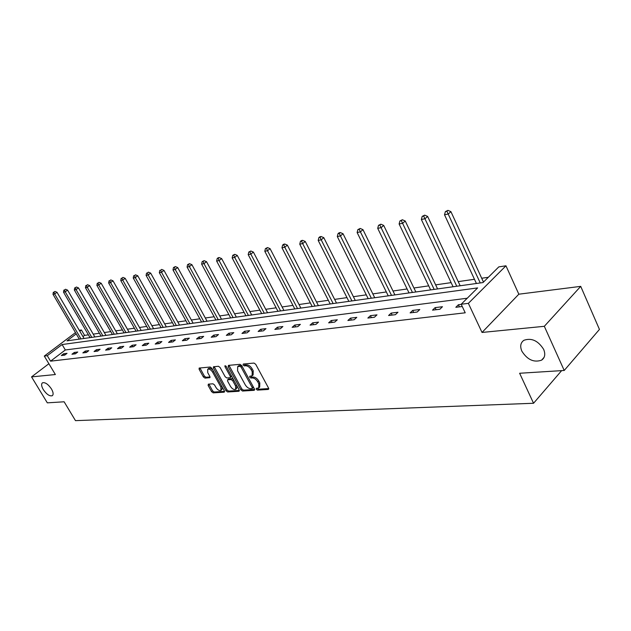 <?xml version="1.0" encoding="UTF-8"?>
<svg xmlns="http://www.w3.org/2000/svg" width="631" height="631" viewBox="0 0 631 631"><rect width="100%" height="100%" fill="white"/><g stroke="black" fill="none" stroke-linecap="round" stroke-linejoin="round"><path stroke-width="0.95" d="M51.458 388.948C48.145 384.184 45.156 382.126 42.49 382.796C41.11 383.948 41.378 386.211 43.294 389.603C46.591 394.351 49.573 396.394 52.247 395.732C53.627 394.604 53.359 392.34 51.458 388.948M543.662 349.385C538.133 340.677 531.547 337.648 523.896 340.29C520.536 342.696 519.849 346.316 521.845 351.144C527.327 359.78 533.913 362.786 541.587 360.159C544.916 357.801 545.61 354.204 543.662 349.385M256.257 389.248L257.456 390.116L268.23 389.445L268.546 388.065L255.721 364.308L253.985 363.07L243.282 364.032L243.085 365.018L244.284 365.877L245.656 365.751C247.738 365.838 249.568 367.147 251.146 369.687L252.219 371.659L252.116 375.847L249.718 376.265L249.695 377.18L250.893 378.032L252.266 377.93C254.356 378.04 256.186 379.357 257.756 381.873L258.82 383.837L258.718 387.955L256.281 388.357L256.257 389.248M257.196 388.254L258.442 389.224L268.735 388.57M244.008 363.969L245.285 364.994L246.658 364.876L245.656 365.751M250.625 376.155L251.887 377.157L253.26 377.046L252.266 377.93M580.717 286.364L599.45 329.421L564.217 370.468L544.324 326.306L580.717 286.364L518.84 294.196L505.952 265.801L468.368 303.353L461.19 304.245L477.628 287.91L62.098 344.542L47.278 355.695L44.288 356.073L75.475 332.616M48.887 363.724L31.55 376.888L55.37 374.538L44.288 356.073M564.217 370.468L519.628 373.26L533.55 403.264L75.483 420.648L64.125 401.789L47.317 402.846L31.55 376.888M208.34 384.145L208.127 385.446L211.598 391.685L213.199 392.861L224.115 392.182L224.36 390.881L211.811 368.204L210.186 367.021L199.136 368.07L199.144 369.332L203.387 376.944L204.988 378.111L209.831 377.685L209.831 376.423L207.725 372.629L207.717 369.238C209.366 368.756 211.014 369.75 212.663 372.211L220.913 387.111L220.921 390.431C219.265 390.904 217.608 389.911 215.952 387.45L214.587 384.989L212.97 383.806L208.34 384.145M518.84 294.196L482.029 332.45L544.324 326.306M482.029 332.45L468.368 303.353M467.248 298.226L65.324 349.976L50.559 361.169L465.221 312.802L461.19 304.245M50.559 361.169L47.278 355.695M240.853 389.832L242.517 391.039L254.127 390.321L254.427 388.964L241.689 365.554L239.985 364.332L228.454 365.373L228.201 366.753L240.853 389.832L241.831 388.956L243.503 390.163L254.616 389.461M238.889 391.267L227.633 391.969L226.001 390.77L213.444 368.062L213.452 366.777L218.429 366.28L220.077 367.471L225.204 376.786L226.86 377.985L230.299 377.669L230.315 376.384L224.959 366.635L224.967 365.728L226.3 366.516L239.157 389.934L238.889 391.267L239.37 390.841M533.55 403.264L561.637 370.626M488.331 277.285L481.698 278.239M474.465 279.281L458.216 281.615M451.141 282.633L435.642 284.865M428.709 285.859L413.92 287.988M407.121 288.966L393.003 291.001M386.33 291.956L372.842 293.896M366.295 294.843L353.399 296.696M346.971 297.619L334.635 299.394M328.333 300.301L316.525 302.004M310.334 302.896L299.023 304.521M292.942 305.396L282.104 306.958M276.126 307.818L265.738 309.308M259.862 310.152L249.9 311.588M244.126 312.416L234.566 313.796M228.887 314.609L219.714 315.934M214.122 316.738L205.312 318M199.814 318.797L191.351 320.012M185.932 320.793L177.8 321.96M172.476 322.725L164.652 323.853M159.406 324.61L151.882 325.691M146.715 326.432L139.483 327.473M134.387 328.207L127.423 329.208M122.406 329.934L115.71 330.896M110.756 331.606L104.304 332.537M99.43 333.239L93.214 334.13M88.411 334.824L84.57 335.376L82.953 336.599M76.225 333.894L66.989 340.858L483.015 282.562L498.805 266.881L505.952 265.801M79.269 330.313L81.415 329.989L79.798 331.204M84.57 335.376L81.415 329.989M65.324 349.976L62.098 344.542M63.652 353.762L67.028 353.344L64.693 355.127L61.325 355.537L63.652 353.762L64.48 355.15M74.284 352.445L77.755 352.011L75.404 353.817L71.942 354.236L74.284 352.445L75.121 353.849M85.209 351.088L88.774 350.647L86.408 352.469L82.85 352.903L85.209 351.088L86.045 352.516M96.44 349.692L100.108 349.235L97.726 351.088L94.066 351.53L96.44 349.692L97.284 351.136M107.988 348.257L111.758 347.791L109.368 349.661L105.598 350.126L107.988 348.257L108.84 349.724M119.874 346.782L123.755 346.301L121.341 348.202L117.469 348.675L119.874 346.782L120.726 348.273M132.1 345.267L136.091 344.771L133.669 346.687L129.678 347.176L132.1 345.267L132.967 346.774M144.688 343.698L148.806 343.193L146.368 345.141L142.259 345.638L144.688 343.698L145.564 345.236M157.663 342.089L161.899 341.56L159.446 343.54L155.21 344.053L157.663 342.089L158.539 343.65M171.025 340.432L175.394 339.888L172.933 341.892L168.564 342.42L171.025 340.432L171.916 342.01M184.804 338.721L189.316 338.161L186.839 340.188L182.335 340.74L184.804 338.721L185.703 340.33M199.025 336.954L203.671 336.378L201.186 338.437L196.533 339.005L199.025 336.954L199.924 338.587M213.696 335.132L218.5 334.533L215.991 336.623L211.196 337.214L213.696 335.132L214.603 336.796M228.84 333.247L233.801 332.632L231.285 334.753L226.332 335.361L228.84 333.247L229.763 334.943M244.489 331.307L249.616 330.668L247.092 332.821L241.973 333.444L244.489 331.307L245.42 333.026M260.666 329.295L265.966 328.641L263.435 330.825L258.134 331.472L260.666 329.295L261.597 331.046M277.395 327.221L282.877 326.542L280.338 328.759L274.856 329.429L277.395 327.221L278.334 329.003M294.709 325.068L300.388 324.366L297.832 326.613L292.153 327.308L294.709 325.068L295.655 326.882M312.637 322.843L318.513 322.118L315.95 324.397L310.073 325.123L312.637 322.843L313.583 324.689M331.204 320.54L337.301 319.783L334.73 322.102L328.641 322.851L331.204 320.54L332.166 322.417M350.457 318.15L356.783 317.361L354.204 319.72L347.886 320.493L350.457 318.15L351.428 320.059M370.429 315.666L376.991 314.853L374.412 317.251L367.857 318.056L370.429 315.666L371.407 317.622M391.165 313.094L397.98 312.242L395.4 314.688L388.586 315.516L391.165 313.094L392.151 315.082M412.706 310.413L419.789 309.537L417.209 312.022L410.126 312.881L412.706 310.413L413.699 312.448M435.106 307.636L442.473 306.721L439.894 309.245L432.527 310.144L435.106 307.636L436.1 309.711M462.255 306.508L455.827 307.297L458.406 304.741L461.253 304.387M458.406 304.741L459.407 306.855M259.144 387.568L259.704 387.063L259.806 382.946L258.82 383.837M253.26 377.046C255.35 377.157 257.18 378.466 258.749 380.99L259.806 382.946M252.534 375.477L253.11 374.964L253.212 370.776L252.219 371.659M246.658 364.876C248.74 364.955 250.57 366.264 252.148 368.804L253.212 370.776M228.982 365.325L241.831 388.956M252.053 388.586L252.258 387.631L241.081 367.116L239.89 366.264L237.674 366.635L237.595 370.823L245.214 384.768C246.76 387.245 248.567 388.546 250.617 388.672L252.053 388.586M253.039 387.694L253.346 386.984M241.933 366.012L240.892 365.388L239.89 366.264M238.273 366.106L240.892 365.388M239.346 390.423L228.611 391.102L227.633 391.969M214.225 366.658L226.979 389.911L228.611 391.102M230.418 377.559L231.49 375.966M230.496 386.401C232.184 388.909 233.88 389.911 235.592 389.414L235.623 386.054L232.705 380.73L231.041 379.531L227.594 379.838L227.586 381.108L230.496 386.401M235.915 389.13L236.57 388.546L236.94 385.904M233.391 379.428L232.027 378.663L231.041 379.531M228.461 379.081L232.027 378.663M221.221 390.163L221.891 389.572L222.301 387.166M213.057 370.46C211.44 368.583 209.989 367.897 208.711 368.386L208.419 368.638M199.924 367.952L204.365 376.1L205.974 377.267L210.036 376.944M208.9 384.098L212.576 390.841L214.177 392.017L224.549 391.362M483.48 282.096L450.92 211.661L448.31 214.012L444.508 214.777L476.421 283.485M480.246 282.948L446.914 211.29L447.963 210.352L445.391 211.598L446.914 211.29M444.508 214.777L445.391 211.598M447.963 210.352L450.92 211.661M460.165 285.764L427.621 216.425L425.01 218.744L421.358 219.485L453.082 286.758M456.757 286.237L423.661 216.07L424.71 215.147L422.202 216.37L423.661 216.07M421.358 219.485L422.202 216.37M424.71 215.147L427.621 216.425M437.583 288.927L405.236 221.008L402.617 223.287L399.115 223.997L430.642 289.905M434.175 289.408L401.324 220.669L402.373 219.754L399.92 220.953L401.324 220.669M399.115 223.997L399.92 220.953M402.373 219.754L405.236 221.008M415.845 291.972L383.703 225.417L381.092 227.665L377.717 228.343L409.038 292.926M412.445 292.453L379.846 225.086L380.887 224.186L378.497 225.362L379.846 225.086M377.717 228.343L378.497 225.362M380.887 224.186L383.703 225.417M394.911 294.906L362.983 229.66L360.38 231.869L357.13 232.531L388.239 295.844M391.52 295.379L359.173 229.337L360.214 228.454L357.872 229.605L359.173 229.337M357.13 232.531L357.872 229.605M360.214 228.454L362.983 229.66M374.735 297.737L343.035 233.738L340.432 235.923L337.301 236.554L368.188 298.652M371.351 298.211L340.432 235.923L339.265 233.431L340.306 232.563L339.06 232.815L338.011 233.691L339.265 233.431M337.301 236.554L338.011 233.691M340.306 232.563L343.035 233.738M355.285 300.459L323.806 237.674L321.203 239.827L318.19 240.435L348.856 301.358M351.909 300.932L321.203 239.827L320.083 237.374L321.124 236.522L319.917 236.767L318.876 237.627L320.083 237.374M318.19 240.435L318.876 237.627M321.124 236.522L323.806 237.674M336.512 303.093L305.262 241.468L302.667 243.59L299.757 244.181L330.202 303.976M333.144 303.558L302.667 243.59L301.579 241.184L302.62 240.34L301.452 240.577L300.419 241.421L301.579 241.184M299.757 244.181L300.419 241.421M302.62 240.34L305.262 241.468M318.379 305.633L287.365 245.136L284.778 247.226L281.97 247.794L312.187 306.5M315.035 306.098L284.778 247.226L283.729 244.852L284.762 244.023L283.642 244.252L282.609 245.088L283.729 244.852M281.97 247.794L282.609 245.088M284.762 244.023L287.365 245.136M300.869 308.086L270.084 248.669L267.512 250.728L264.799 251.28L294.78 308.938M297.532 308.551L267.512 250.728L266.495 248.401L267.52 247.573L265.406 248.622L266.495 248.401M264.799 251.28L265.406 248.622M267.52 247.573L270.084 248.669M283.934 310.46L253.386 252.084L250.83 254.119L248.204 254.648L277.955 311.296M280.614 310.925L250.83 254.119L249.837 251.824L250.87 251.012L248.795 252.037L249.837 251.824M248.204 254.648L248.795 252.037M250.87 251.012L253.386 252.084M267.56 312.755L237.248 255.389L234.7 257.393L232.161 257.913L261.676 313.575M264.247 313.213L234.7 257.393L233.738 255.137L234.764 254.332L232.729 255.342L233.738 255.137M232.161 257.913L232.729 255.342M234.764 254.332L237.248 255.389M251.706 314.972L221.639 258.584L219.099 260.564L216.646 261.06L245.924 315.784M248.417 315.437L219.099 260.564L218.168 258.339L219.186 257.551L218.208 257.748L217.19 258.536L218.168 258.339M216.646 261.06L217.19 258.536M219.186 257.551L221.639 258.584M236.357 317.125L206.526 261.676L204.002 263.632L201.628 264.113L230.67 317.921M233.084 317.582L204.002 263.632L203.103 261.439L204.113 260.658L202.149 261.636L203.103 261.439M201.628 264.113L202.149 261.636M204.113 260.658L206.526 261.676M221.489 319.207L191.895 264.673L189.379 266.597L187.084 267.063L215.897 319.988M218.231 319.665L189.379 266.597L188.511 264.436L189.513 263.671L187.588 264.626L188.511 264.436M187.084 267.063L187.588 264.626M189.513 263.671L191.895 264.673M207.078 321.226L177.721 267.576L175.221 269.476L172.989 269.926L201.573 321.999M203.837 321.684L175.221 269.476L174.377 267.347L175.371 266.59L173.486 267.528L174.377 267.347M172.989 269.926L173.486 267.528M175.371 266.59L177.721 267.576M193.102 323.182L163.981 270.383L161.497 272.261L159.335 272.702L187.683 323.948M189.876 323.64L161.497 272.261L160.668 270.163L161.67 269.413L160.668 270.163M159.335 272.702L159.809 270.344M161.67 269.413L163.981 270.383M179.535 325.083L150.659 273.113L148.182 274.966L146.092 275.392L174.203 325.833M176.333 325.533L148.182 274.966L147.386 272.9L148.372 272.158L147.386 272.9M146.092 275.392L146.55 273.073M148.372 272.158L150.659 273.113M166.371 326.929L137.732 275.763L135.271 277.593L133.236 278.003L161.118 327.663M163.192 327.379L135.271 277.593L134.498 275.55L135.476 274.816L134.498 275.55M133.236 278.003L133.677 275.715M135.476 274.816L137.732 275.763M153.593 328.719L125.183 278.326L122.737 280.132L120.766 280.535L148.419 329.445M150.43 329.161L122.737 280.132L121.98 278.121L122.958 277.403L121.98 278.121M120.766 280.535L121.191 278.287M122.958 277.403L125.183 278.326M141.178 330.463L112.996 280.819L110.567 282.609L108.65 282.996L136.075 331.172M138.031 330.904L110.567 282.609L109.833 280.621L110.804 279.912L109.833 280.621M108.65 282.996L109.068 280.779M110.804 279.912L112.996 280.819M129.11 332.151L101.157 283.24L98.744 285.007L96.882 285.386L124.086 332.852M125.979 332.592L98.744 285.007L98.026 283.051L98.996 282.349L98.026 283.051M96.882 285.386L97.284 283.201M98.996 282.349L101.157 283.24M117.374 333.799L89.657 285.598L87.259 287.342L85.445 287.712L112.421 334.493M114.266 334.233L87.259 287.342L86.557 285.409L87.52 284.715L86.557 285.409M85.445 287.712L85.832 285.559M87.52 284.715L89.657 285.598M105.961 335.392L78.473 287.886L76.091 289.613L74.324 289.968L101.078 336.078M102.877 335.826L76.091 289.613L75.404 287.704L76.359 287.018L75.404 287.704M74.324 289.968L74.703 287.846M76.359 287.018L78.473 287.886M94.855 336.954L67.588 290.118L65.222 291.814L63.51 292.169L90.044 337.624M91.795 337.38L65.222 291.814L64.559 289.937L65.506 289.258L64.559 289.937M63.51 292.169L63.873 290.079M65.506 289.258L67.588 290.118M84.049 338.468L57.003 292.279L54.652 293.967L52.988 294.306L79.301 339.131M81.005 338.894L54.652 293.967L54.006 292.106L54.944 291.435L54.006 292.106M52.988 294.306L53.335 292.24M54.944 291.435L57.003 292.279M258.442 389.224L257.456 390.116M245.285 364.994L244.284 365.877M251.887 377.157L250.893 378.032M258.749 380.99L257.756 381.873M252.148 368.804L251.146 369.687M268.759 388.964L268.23 389.445M229.195 365.885L228.201 366.753M254.64 389.863L254.127 390.321M243.503 390.163L242.517 391.039M253.228 386.764L252.258 387.631M242.067 366.256L241.081 367.116M239.465 365.515L238.463 366.39M226.979 389.911L226.001 390.77M214.437 367.21L213.444 368.062M231.261 375.555L230.315 376.384M225.788 365.917L224.959 366.635M236.562 385.218L235.623 386.054M233.644 379.901L232.705 380.73M228.824 378.908L227.838 379.767M221.828 386.314L220.913 387.111M213.594 371.414L212.663 372.211M210.044 377.37L209.602 377.748M205.974 377.267L204.988 378.111M204.365 376.1L203.387 376.944M200.137 368.496L199.144 369.332M224.573 391.78L224.115 392.182M214.177 392.017L213.199 392.861M212.576 390.841L211.598 391.685M209.098 384.602L208.127 385.446M253.228 387.647L252.329 388.444M238.668 365.759L237.674 366.635M228.58 378.979L227.594 379.838M208.711 368.386L207.717 369.238M544.111 357.32L541.587 360.159"/></g></svg>
